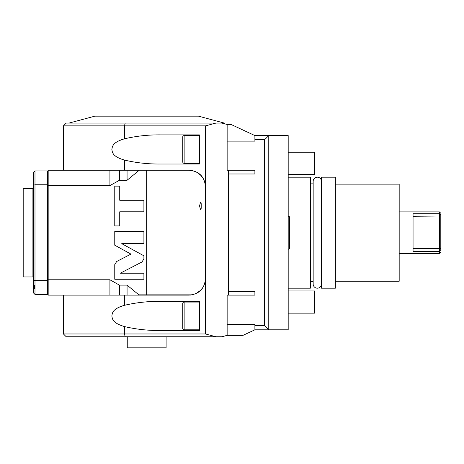 <?xml version="1.0" encoding="UTF-8"?>
<svg xmlns="http://www.w3.org/2000/svg" width="464" height="464" viewBox="0 0 464 464"><rect width="100%" height="100%" fill="white"/><g stroke="black" fill="none" stroke-linecap="round" stroke-linejoin="round"><path stroke-width="0.7" d="M228.532 173.977L254.893 173.977L254.893 170.259L227.145 170.259L228.532 170.259L228.532 295.127L227.145 295.127L227.145 335.362L221.966 336.748L215.899 336.748L205.5 333.97L63.435 333.97L63.435 295.127L74.466 295.127L48.175 295.127L48.175 170.259L188.854 170.259C199.021 171.019 204.566 176.569 205.5 186.911L205.5 333.97M68.985 123.093L94.871 116.157L198.482 116.157L224.367 123.093L215.899 123.093L205.5 125.866L205.5 186.911M221.966 123.093L227.145 124.48L227.145 170.259M228.532 291.409L254.893 291.409L254.893 295.127L227.145 295.127M227.145 335.362L242.991 335.362L254.893 329.811L268.766 329.811L268.766 135.575L264.602 139.739L254.893 139.739L254.893 135.575L231.089 124.48L227.145 124.48M215.899 123.093L66.207 123.093L63.435 125.866L63.435 170.259M205.5 125.866L63.435 125.866M124.509 160.097L124.462 160.086C136.271 162.847 148.254 164.157 160.411 164.018L199.398 164.018L199.398 134.885L160.411 134.885C148.254 134.746 136.271 136.056 124.462 138.817C112.439 142.407 112.416 146.363 111.859 149.449C112.416 152.54 112.433 156.496 124.462 160.086L124.427 160.074M199.398 163.322L184.138 163.322L184.138 135.575L199.398 135.575M184.138 135.575A1.386 1.386 0 0 0 182.746 136.967L182.746 161.936A1.386 1.386 0 0 0 184.138 163.322M113.465 144.93L113.75 144.577M117.218 141.682L117.81 141.346M118.796 140.836L120.043 140.273M121.44 139.739L123.372 139.113M109.91 170.259L109.91 185.606L48.175 185.606M127.072 170.259L127.072 180.264L139.217 170.259M127.072 180.264L119.439 180.264L109.91 185.606M109.91 295.127L109.91 279.78L48.175 279.78M109.91 279.78L119.439 285.128L127.072 285.128L138.869 294.849L191.881 294.849M116.667 261.493L114.765 264.608L114.765 279.258L143.904 279.258L143.904 273.197L120.298 273.197L142.001 261.974L143.904 258.854L143.904 255.815L121.742 243.652L143.904 243.652L143.904 231.391L114.765 231.391L114.765 245.212L130.958 254.104L116.667 261.493M119.729 211.799L143.904 211.799L143.904 200.257L119.729 200.257L119.729 186.128L114.765 186.128L114.765 225.922L119.729 225.922L119.729 211.799M201.202 207.918C201.034 210.697 200.494 210.035 199.584 205.935C200.494 201.828 201.034 201.167 201.202 203.945L201.202 207.918M121.406 306.234L124.462 305.3L124.462 295.127L188.854 295.127C199.021 294.367 204.566 288.817 205.5 278.475L205.378 280.488L205.5 278.475M124.462 295.127L74.466 295.127M127.072 295.127L127.072 285.128M119.439 295.127L119.439 285.128M215.899 336.748L125.199 336.748L124.462 333.97L124.468 326.575C136.271 329.33 148.254 330.641 160.411 330.501L199.398 330.501L199.398 301.368L160.411 301.368C148.254 301.235 136.271 302.545 124.462 305.3C112.439 308.891 112.416 312.846 111.859 315.938C112.416 319.023 112.433 322.979 124.462 326.569L124.393 326.552M113.523 311.338L113.761 311.042M117.427 308.044L117.81 307.829M118.796 307.319L120.043 306.756M199.398 329.811L184.138 329.811L184.138 302.064L199.398 302.064M184.138 302.064A1.386 1.386 0 0 0 182.746 303.45L182.746 328.425A1.386 1.386 0 0 0 184.138 329.811M203.998 179.991L205.065 183.129L205.065 282.257L203.998 285.395M203.458 286.474L202.524 287.976M202.49 288.028L200.552 290.319M200.512 290.36L196.516 293.254M195.617 293.689L192.525 294.715M190.756 295.017L190.292 295.063M190.756 170.369L188.854 170.259M124.462 138.817L124.462 125.866L125.199 123.093M254.893 135.575L288.19 135.575L288.19 329.811L268.766 329.811L264.602 325.647L264.602 139.739M222.291 336.661L221.966 336.748M125.199 336.748L66.207 336.748L63.435 333.97M127.252 336.748L127.252 347.843L166.1 347.843L166.1 336.748M254.893 329.811L254.893 324.261L227.145 324.261M254.893 325.647L264.602 325.647M227.145 141.126L254.893 141.126L254.893 139.739M288.19 216.044L289.577 216.845L289.577 248.542L288.19 249.342M288.19 288.19L310.387 288.19L310.387 177.196L288.19 177.196M321.488 284.026A4.164 4.164 0 0 1 317.324 288.19A4.164 4.164 0 0 1 313.159 284.026L313.159 181.36A4.164 4.164 0 0 1 317.324 177.196A4.164 4.164 0 0 1 321.488 181.36M321.488 232.696L321.488 177.196L335.362 177.196L335.362 288.19L321.488 288.19L321.488 232.696M335.362 281.254L399.179 281.254L399.179 184.138L335.362 184.138M399.179 211.886L439.414 211.886L439.414 213.753L413.053 213.753L413.053 251.633L439.414 251.633L440.8 250.601L440.8 216.984L413.053 216.74M399.179 253.506L439.414 253.506L439.414 251.633L440.8 250.601M439.414 213.753L440.8 214.786L439.414 213.753L439.414 251.633M440.8 214.786L440.8 216.984M413.053 248.646L440.8 248.402M288.19 313.159L314.551 313.159L314.551 290.963L288.19 290.963M288.19 174.423L314.551 174.423L314.551 152.227L288.19 152.227M192.531 170.671L195.622 171.697M196.516 172.132L200.506 175.021M200.57 175.079L203.458 178.918M47.618 294.431L47.618 280.627L34.991 280.627L34.991 294.431L47.618 294.431M34.991 170.955L34.991 184.759L33.605 185.264L33.605 172.341L34.991 170.955L47.618 170.955L47.618 280.627M34.991 294.431L33.605 293.045L33.605 280.123L34.991 280.627L34.991 184.759L47.618 184.759M34.951 288.016C34.475 289.368 34.208 288.991 34.168 286.88C34.313 284.403 34.58 284.78 34.951 288.016M33.605 185.264L33.605 280.123M33.605 188.575L32.909 188.575M33.605 276.811L32.909 276.811M32.909 276.95L32.909 188.436L23.2 188.436L23.2 276.95L32.909 276.95M119.439 170.259L119.439 180.264M124.462 170.259L124.462 160.086M146.676 170.259L146.676 295.127M224.367 123.093L224.367 123.737M313.159 183.86L310.387 183.86M440.8 213.272L439.414 211.886M440.8 252.114L439.414 253.506M313.159 281.532L310.387 281.532M47.618 285.934L48.175 285.934M48.175 180.803L47.618 180.803M47.618 274.833L48.175 274.833"/></g></svg>
